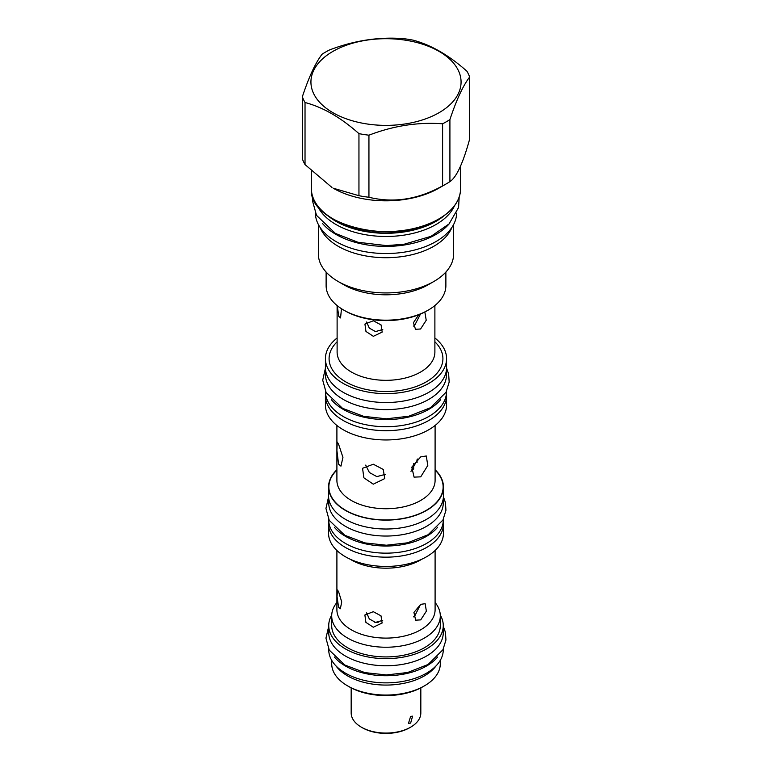<?xml version="1.0" encoding="UTF-8"?>
<svg xmlns="http://www.w3.org/2000/svg" width="772" height="772" viewBox="0 0 772 772"><rect width="100%" height="100%" fill="white"/><g stroke="black" fill="none" stroke-linecap="round" stroke-linejoin="round"><path stroke-width="1.16" d="M410.627 716.416L412.595 716.165L410.627 723.113L408.494 723.267L410.627 716.416M410.627 727.176L409.642 727.745A33.437 19.3 0 0 1 362.358 727.745L361.373 727.176A34.827 20.111 0 0 0 410.627 727.176A34.827 20.111 0 0 0 420.827 712.961L420.827 687.871M351.173 687.871L351.173 712.961A34.827 20.111 0 0 0 361.373 727.176L362.358 727.745M378.155 622.425L374.681 622.213M382.777 329.499L375.539 331.584L369.286 328.1L366.642 322.001M420.489 314.04L414.583 325.543L413.31 326.112M382.719 620.35L375.539 622.386L369.315 618.932L366.652 612.881M420.499 604.486L414.583 616.346L413.445 616.867M331.699 660.311L331.699 663.708A54.301 31.343 0 0 0 347.603 685.874L349.147 686.762A52.11 30.089 0 0 0 422.853 686.762L424.397 685.874A54.301 31.343 0 0 0 440.301 663.708L440.301 660.311M349.147 686.762L347.603 685.874A54.301 31.343 0 0 0 424.397 685.874M335.926 665.85A54.301 31.343 0 0 0 347.603 675.896A54.301 31.343 0 0 0 436.074 665.85M443.263 632.702A57.263 33.061 180 0 1 407.915 663.244A57.263 33.061 180 0 1 345.509 656.084A57.263 33.061 0 0 1 328.737 632.702L328.737 625.571A57.263 33.061 0 0 0 345.509 648.953A57.263 33.061 180 0 0 407.915 656.123A57.263 33.061 180 0 0 443.263 625.571L443.263 632.702M440.272 615.033A57.263 33.061 180 0 1 443.263 625.571M331.728 615.033A57.263 33.061 0 0 0 328.737 625.571M336.901 602.507A54.301 31.343 0 0 0 331.699 615.882L331.699 625.571A54.301 31.343 0 0 0 347.603 647.737A54.301 31.343 0 0 0 406.776 654.54A54.301 31.343 0 0 0 440.301 625.571L440.301 615.882A54.301 31.343 0 0 0 435.099 602.507M331.699 615.882A54.301 31.343 0 0 0 347.603 638.048A54.301 31.343 0 0 0 406.776 644.852A54.301 31.343 0 0 0 440.301 615.882M338.57 607.178L337.046 596.65L337.432 589.962L338.57 591.641L341.726 601.928L340.336 608.77L338.57 607.178M373.291 627.231L365.909 622.377L364.876 614.994L373.291 611.694L381.001 615.844L382.13 623.004L373.291 627.231M420.721 619.887L415.635 620.177L413.937 612.428L420.721 604.351L425.15 603.694L426.376 611.163L420.721 619.887M328.766 521.197A57.437 33.157 0 0 0 328.563 524.014L328.563 533.278A57.437 33.157 0 0 0 345.383 556.728A57.437 33.157 0 0 0 407.983 563.917A57.437 33.157 0 0 0 443.437 533.278L443.437 524.014A57.437 33.157 0 0 0 443.234 521.197M328.563 524.014A57.437 33.157 0 0 0 345.383 547.454A57.437 33.157 0 0 0 407.983 554.643A57.437 33.157 0 0 0 443.437 524.014M443.263 519.411L443.263 520.087A57.263 33.061 180 0 1 407.915 550.639A57.263 33.061 180 0 1 345.509 543.469A57.263 33.061 0 0 1 328.737 520.087L328.737 519.411M437.618 527.276A57.263 33.061 180 0 1 345.509 536.337A57.263 33.061 0 0 1 334.382 527.276M443.263 498.442L443.263 502.987A57.263 33.061 180 0 1 407.915 533.529A57.263 33.061 180 0 1 345.509 526.359A57.263 33.061 0 0 1 328.737 502.987L328.737 498.442M336.901 469.743A57.437 33.157 0 0 0 328.563 486.949L328.563 495.856A57.437 33.157 0 0 0 345.383 519.305A57.437 33.157 0 0 0 407.983 526.494A57.437 33.157 0 0 0 443.437 495.856L443.437 486.949A57.437 33.157 0 0 0 435.099 469.743M328.563 486.949A57.437 33.157 0 0 0 345.383 510.398A57.437 33.157 0 0 0 407.983 517.587A57.437 33.157 0 0 0 443.437 486.949M373.291 484.179L363.863 477.81L362.56 468.295L373.291 464.223L383.259 469.434L384.726 478.592L373.291 484.179M420.721 476.845L414.072 477.135L411.794 467.156L420.721 456.889L426.289 455.972L427.784 465.497L420.721 476.845M338.57 464.136L336.91 450.549L337.219 441.999L338.57 444.18L342.932 457.352L340.954 466.153L338.57 464.136M446.438 393.305A60.583 34.972 180 0 1 446.583 395.718L446.583 404.982A60.583 34.972 180 0 1 409.179 437.299A60.583 34.972 180 0 1 343.164 429.714A60.583 34.972 180 0 1 325.417 404.982L325.417 395.718A60.583 34.972 180 0 1 325.562 393.305M446.583 395.718A60.583 34.972 180 0 1 409.179 428.026A60.583 34.972 180 0 1 343.164 420.45A60.583 34.972 180 0 1 325.417 395.718M446.496 391.375L446.496 391.8A60.496 34.923 180 0 1 409.15 424.06A60.496 34.923 180 0 1 343.222 416.494A60.496 34.923 0 0 1 325.504 391.8L325.504 391.375M440.494 399.838A60.496 34.923 180 0 1 343.222 409.363A60.496 34.923 0 0 1 331.506 399.838M446.496 369.441L446.496 374.69A60.496 34.923 180 0 1 409.15 406.96A60.496 34.923 180 0 1 343.222 399.385A60.496 34.923 0 0 1 325.504 374.69L325.504 369.441M434.887 337.991A60.583 34.972 180 0 1 446.583 358.652L446.583 367.559A60.583 34.972 180 0 1 409.179 399.877A60.583 34.972 180 0 1 343.164 392.292A60.583 34.972 180 0 1 325.417 367.559L325.417 358.652A60.583 34.972 180 0 1 337.113 337.991M446.583 358.652A60.583 34.972 180 0 1 409.179 390.97A60.583 34.972 180 0 1 343.164 383.385A60.583 34.972 180 0 1 325.417 358.652M341.485 308.723L340.548 317.939L338.783 316.356L337.248 305.673M326.122 272.053L326.122 285.601A59.878 34.576 0 0 0 343.656 310.045L344.891 310.759A58.141 33.563 0 0 0 427.109 310.759L428.344 310.045A59.878 34.576 0 0 0 445.878 285.601L445.878 272.053M343.656 310.045A59.878 34.576 0 0 0 428.344 310.045L427.109 310.759M428.344 284.675L433.835 281.5L428.344 284.675A59.878 34.576 0 0 1 343.656 284.675L338.165 281.5A67.656 39.054 0 0 0 433.835 281.5L433.835 281.5A67.656 39.054 180 0 0 453.656 253.882L453.656 224.449M318.344 224.449L318.344 253.882A67.656 39.054 0 0 0 338.165 281.5M451.967 227.306A67.656 39.054 180 0 1 433.835 246.268A67.656 39.054 0 0 1 367.24 256.179A67.656 39.054 0 0 1 320.033 227.306M456.619 213.13A70.619 40.771 180 0 1 412.73 250.495A70.619 40.771 180 0 1 336.061 241.588A70.619 40.771 0 0 1 315.381 213.13M449.497 223.475A70.619 40.771 180 0 1 336.061 234.456A70.619 40.771 0 0 1 322.503 223.475M317.475 205.699A70.706 40.819 0 0 0 367.26 235.016A70.706 40.819 0 0 0 435.997 224.517A70.706 40.819 180 0 0 454.525 205.699M438.776 188.204L446.37 183.813L438.776 188.204A74.633 43.087 0 0 1 333.224 188.204L358.951 195.712A85.374 49.292 0 0 0 368.939 197.256C393.488 203.287 418.048 199.494 442.597 185.869A85.374 49.292 0 0 0 446.37 183.813L446.37 183.813A85.374 49.292 180 0 0 449.912 181.642C456.493 177.299 463.075 163.114 469.646 139.114L469.646 77.046A85.374 49.292 0 0 0 466.973 71.275C448.995 55.275 431.027 44.892 413.049 40.144A85.374 49.292 0 0 0 403.061 38.6C378.512 36.767 353.952 40.569 329.403 49.997A85.374 49.292 0 0 0 325.63 52.042A85.374 49.292 0 0 0 322.088 54.214C315.507 62.764 308.925 76.939 302.354 96.741A85.374 49.292 0 0 0 305.027 102.512C323.005 107.26 340.973 117.633 358.951 133.643A85.374 49.292 0 0 0 368.939 135.187C393.488 125.759 418.048 121.966 442.597 123.79A85.374 49.292 0 0 0 446.37 121.744A85.374 49.292 0 0 0 449.912 119.573C456.493 99.771 463.075 85.596 469.646 77.046M302.354 96.741L302.354 158.82A85.374 49.292 0 0 0 305.027 164.581L331.989 187.49M449.912 181.642L449.912 119.573M442.597 185.869L442.597 123.79M332.915 51.396A75.067 43.338 0 0 0 332.915 112.683A75.067 43.338 0 0 0 439.085 112.683A75.067 43.338 0 0 0 439.085 51.396A75.067 43.338 0 0 0 332.915 51.396M368.939 197.256L368.939 135.187M358.951 195.712L358.951 133.643M305.027 164.581L305.027 102.512M373.349 336.312L365.967 331.458L364.934 324.076L373.349 320.766L381.059 324.915L382.188 332.085L373.349 336.312M423.896 312.477L424.996 312.805L426.221 320.274L420.566 329.007L415.481 329.287L413.435 322.686L418.704 314.773M365.687 465.12L369.373 472.512L376.813 476.594L385.45 474.355M410.984 471.354L417.932 458.867M413.647 469.164L413.647 463.625M334.382 656.991A57.263 33.061 0 0 0 345.509 666.062A57.263 33.061 180 0 0 437.618 656.991M328.737 649.127L328.737 649.812A57.263 33.061 0 0 0 345.509 673.184A57.263 33.061 180 0 0 407.915 680.354A57.263 33.061 180 0 0 443.263 649.812L443.263 649.127M336.901 550.484L336.901 609.755A49.099 28.352 0 0 0 351.279 629.798A49.099 28.352 0 0 0 404.789 635.945A49.099 28.352 0 0 0 435.099 609.755L435.099 550.484M350.025 559.131A49.099 28.352 0 0 0 351.279 559.874A49.099 28.352 0 0 0 421.975 559.131M336.901 470.08A57.128 32.984 0 0 0 345.605 510.273A57.128 32.984 0 0 0 421.078 512.984A57.128 32.984 0 0 0 435.099 470.08M336.901 425.468L336.901 480.387A49.099 28.352 0 0 0 351.279 500.439A49.099 28.352 0 0 0 404.789 506.577A49.099 28.352 0 0 0 435.099 480.387L435.099 425.468M337.113 341.822A56.916 32.858 0 0 0 345.76 381.889A56.916 32.858 0 0 0 420.962 384.581A56.916 32.858 0 0 0 434.887 341.822M337.113 305.567L337.113 352.1A48.887 28.226 0 0 0 351.434 372.056A48.887 28.226 0 0 0 404.711 378.174A48.887 28.226 0 0 0 434.887 352.1L434.887 305.567M327.839 215.687A70.706 40.819 0 0 0 435.997 221.342A70.706 40.819 0 0 0 444.161 215.687M330.3 217.376A70.821 40.887 0 0 0 436.083 221.033A70.821 40.887 0 0 0 441.7 217.376M438.409 219.209A74.112 42.788 180 0 1 333.407 219.094M311.367 188.522C307.883 225.588 395.853 246.741 438.67 219.229C453.01 210.698 460.334 200.459 460.633 188.522A74.633 43.087 180 0 1 438.776 218.987A74.633 43.087 180 0 1 357.436 228.329A74.633 43.087 180 0 1 311.367 188.522L311.367 171.191M460.633 188.522L460.633 165.816M417.073 462.65L417.073 459.63M459.186 197.034L458.578 207.504L449.053 223.938L431.008 236.338L404.065 244.251L386.434 245.602L357.909 242.254L335.357 233.405L316.51 215.359L312.592 201.183L312.814 197.034M443.263 626.256L445.444 632.297L445.946 639.988L442.945 649.734L428.132 664.46L407.558 672.528L386.357 674.95L364.876 672.624L344.795 665.01L329.239 650.072L325.948 638.154L328.737 626.256M443.417 496.84L445.444 502.572L445.946 510.273L442.945 520.019L428.132 534.735L407.558 542.812L386.357 545.225L364.876 542.909L344.795 535.286L329.239 520.357L325.948 508.439L328.582 496.84M446.573 368.147L448.648 374.034L449.169 382.082L446.033 392.272L430.467 407.732L408.764 416.243L386.376 418.8L363.689 416.349L342.517 408.311L326.16 392.63L322.715 380.162L325.427 368.147"/></g></svg>

